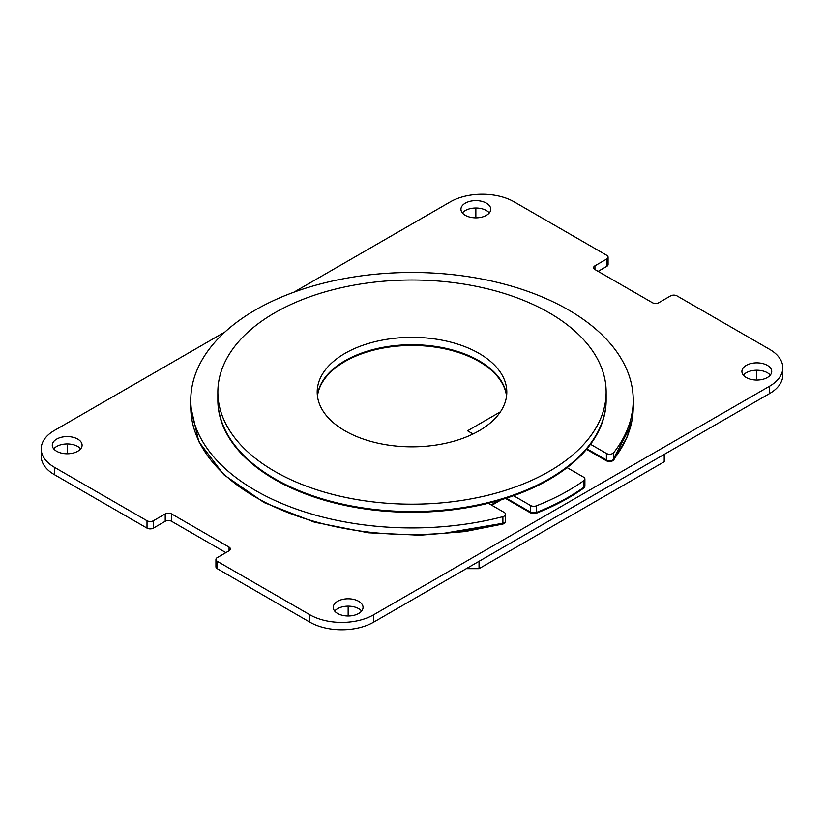 <?xml version="1.0" encoding="UTF-8"?>
<svg xmlns="http://www.w3.org/2000/svg" width="824" height="824" viewBox="0 0 824 824"><rect width="100%" height="100%" fill="white"/><g stroke="black" fill="none" stroke-linecap="round" stroke-linejoin="round"><path stroke-width="1.24" d="M506.606 395.778A94.811 54.745 -0 0 0 479.043 360.757A94.811 54.745 -0 0 0 378.69 348.212A94.811 54.745 -0 0 0 317.394 395.778A94.811 54.745 180 0 1 378.69 348.212A94.811 54.745 180 0 1 479.043 360.757A94.811 54.745 180 0 1 506.606 395.778M317.446 396.148A94.811 54.745 180 0 1 378.988 348.882A94.811 54.745 180 0 1 479.043 361.499A94.811 54.745 180 0 1 506.554 396.148M606.145 392.09A194.145 112.095 180 0 1 486.294 495.646A194.145 112.095 180 0 1 274.711 471.349A194.145 112.095 180 0 1 217.855 392.09A194.145 112.095 180 0 1 337.706 288.534A194.145 112.095 180 0 1 549.278 312.832A194.145 112.095 180 0 1 606.145 392.09L606.145 399.465A194.145 112.095 180 0 1 486.294 503.021A194.145 112.095 180 0 1 274.711 478.723A194.145 112.095 180 0 1 217.855 399.465A194.145 112.095 0 0 0 274.711 478.723A194.145 112.095 0 0 0 486.294 503.021A194.145 112.095 0 0 0 606.145 399.465L606.145 400.207A194.145 112.095 -0 0 0 606.145 399.836M217.855 399.836A194.145 112.095 -0 0 0 217.855 400.207A194.145 112.095 -0 0 0 274.711 479.465A194.145 112.095 -0 0 0 486.294 503.763A194.145 112.095 -0 0 0 606.145 400.207M479.043 353.383A94.811 54.745 0 0 0 375.713 341.517A94.811 54.745 0 0 0 317.188 392.09A94.811 54.745 0 0 0 344.957 430.798A94.811 54.745 0 0 0 448.287 442.663A94.811 54.745 0 0 0 506.812 392.09A94.811 54.745 0 0 0 479.043 353.383M513.589 495.718L530.605 505.545A4.511 2.606 -0 0 0 536.331 505.854A221.234 127.73 -0 0 0 583.886 480.619A4.511 2.606 -0 0 0 584.896 478.981A4.511 2.606 -0 0 0 583.567 477.137L567.097 467.63M536.331 505.854L536.331 513.228C554.336 506.163 570.177 497.758 583.886 487.993L583.886 487.262A221.234 127.73 180 0 1 536.331 512.487A4.511 2.606 180 0 1 530.605 512.178L506.338 498.17L530.605 512.178L536.331 512.487C554.336 505.431 570.187 497.016 583.886 487.262L584.896 485.614A4.511 2.606 180 0 1 583.886 487.262L583.886 480.619M590.509 444.28L606.392 453.447A4.511 2.606 -0 0 0 613.705 452.685A221.234 127.73 -0 0 0 633.234 400.207A221.234 127.73 -0 0 0 412 272.476A221.234 127.73 -0 0 0 190.766 400.207A221.234 127.73 -0 0 0 502.898 516.658A4.511 2.606 -0 0 0 505.555 514.279A4.511 2.606 -0 0 0 504.226 512.435L488.344 503.268M473.048 433.98L467.548 430.798L500.456 411.804M633.234 400.207L633.234 406.84A221.234 127.73 180 0 1 613.705 459.318A4.511 2.606 180 0 1 606.392 460.091L586.915 448.843L607.587 460.585M444.692 533.169L502.898 523.292A4.511 2.606 0 0 0 505.555 520.912A4.511 2.606 180 0 1 502.898 523.292A221.234 127.73 180 0 1 190.766 406.84L190.766 400.207M498.911 500.436L491.176 504.896L498.911 500.436M608.874 460.822L611.871 460.492M612.86 460.039L630.813 425.689M584.896 485.614L584.896 478.981M505.503 521.283A4.511 2.606 180 0 1 505.555 521.654L505.555 520.912A4.511 2.606 0 0 0 505.555 520.892M613.705 452.685L613.705 460.049C611.727 461.77 609.296 462.027 606.392 460.822L586.503 449.338M613.705 460.049L627.579 436.298L633.234 406.871M190.756 406.809L198.79 441.664L223.778 474.706L264.113 502.578L314.562 522.251L368.39 532.798L419.746 535.229L465.024 531.583L502.898 524.033L502.898 516.658M505.555 521.654A4.511 2.606 180 0 1 502.898 524.033M501.517 499.663L491.815 505.267M536.331 513.228L530.605 512.919L505.514 498.438M584.886 486.315L583.886 487.993M664.216 461.77L479.043 568.673L479.043 561.299L664.216 454.395L664.216 461.77M466.271 568.673L479.043 568.673M217.248 561.299L217.248 568.673A4.511 2.606 180 0 1 215.929 566.83L215.929 559.465A4.511 2.606 0 0 0 217.248 561.299L309.834 614.755A45.155 26.069 0 0 0 373.684 614.755L769.575 386.199A45.155 26.069 0 0 0 782.8 367.762A45.155 26.069 0 0 0 769.575 349.325L676.988 295.878A4.511 2.606 0 0 0 670.602 295.878L658.788 302.696A4.511 2.606 180 0 1 652.402 302.696L594.938 269.52A4.511 2.606 180 0 1 593.62 267.676A4.511 2.606 180 0 1 594.938 265.833L606.752 259.014A4.511 2.606 0 0 0 608.071 257.17A4.511 2.606 0 0 0 606.752 255.327L514.166 201.87A45.155 26.069 0 0 0 450.316 201.87L293.797 292.232M217.248 568.673L309.834 622.13A45.155 26.069 180 0 0 373.684 622.13L769.575 393.563A45.155 26.069 180 0 0 782.8 375.136L782.8 367.762M608.071 257.17L608.071 264.535A4.511 2.606 180 0 1 606.752 266.379L598.131 271.364M54.425 467.301L54.425 474.676A45.155 26.069 180 0 1 41.2 456.238L41.2 448.864A45.155 26.069 0 0 0 54.425 467.301L147.012 520.747A4.511 2.606 0 0 0 153.398 520.747L165.212 513.929A4.511 2.606 180 0 1 171.598 513.929L229.062 547.115A4.511 2.606 180 0 1 230.38 548.949A4.511 2.606 180 0 1 229.062 550.793L229.062 547.115M54.425 474.676L147.012 528.122L147.012 520.747M225.869 552.636L171.598 521.304A4.511 2.606 0 0 0 165.212 521.304L153.398 528.122A4.511 2.606 180 0 1 147.012 528.122M489.312 212.932A14.904 8.601 0 0 0 486.387 210.532A14.904 8.601 0 0 0 462.388 212.932M361.612 611.068A14.904 8.601 0 0 0 358.687 608.679A14.904 8.601 0 0 0 334.688 611.068M80.659 448.864A14.904 8.601 0 0 0 77.734 446.464A14.904 8.601 0 0 0 53.735 448.864M770.265 375.136A14.904 8.601 0 0 0 767.34 372.736A14.904 8.601 0 0 0 743.341 375.136M746.266 377.536A14.904 8.601 0 0 0 762.509 379.401A14.904 8.601 0 0 0 771.707 371.449A14.904 8.601 0 0 0 767.34 365.362A14.904 8.601 0 0 0 751.107 363.497A14.904 8.601 0 0 0 741.909 371.449A14.904 8.601 0 0 0 746.266 377.536M229.062 550.793L217.248 557.621A4.511 2.606 0 0 0 215.929 559.465M224.983 331.959L54.425 430.437A45.155 26.069 0 0 0 41.2 448.864M465.313 215.322A14.904 8.601 0 0 0 481.556 217.186A14.904 8.601 0 0 0 490.754 209.245A14.904 8.601 0 0 0 486.387 203.157A14.904 8.601 0 0 0 470.154 201.293A14.904 8.601 0 0 0 460.956 209.245A14.904 8.601 0 0 0 465.313 215.322M337.613 613.468A14.904 8.601 0 0 0 353.846 615.332A14.904 8.601 0 0 0 363.044 607.381A14.904 8.601 0 0 0 358.687 601.304A14.904 8.601 0 0 0 342.444 599.439A14.904 8.601 0 0 0 333.246 607.381A14.904 8.601 0 0 0 337.613 613.468M56.66 451.264A14.904 8.601 0 0 0 72.893 453.128A14.904 8.601 0 0 0 82.091 445.176A14.904 8.601 0 0 0 77.734 439.099A14.904 8.601 0 0 0 61.491 437.235A14.904 8.601 0 0 0 52.293 445.176A14.904 8.601 0 0 0 56.66 451.264M756.803 378.824L756.803 371.449M475.85 216.619L475.85 209.245M348.15 614.755L348.15 607.381M67.197 452.551L67.197 445.176M606.392 453.447L606.392 460.822M530.605 505.545L530.605 512.919M171.598 521.304L171.598 513.929M165.212 521.304L165.212 513.929M153.398 528.122L153.398 520.747M309.834 614.755L309.834 622.13M373.684 614.755L373.684 622.13M769.575 386.199L769.575 393.563M594.938 269.52L594.938 265.833M606.752 259.014L606.752 266.379M217.855 400.207L217.855 392.09M505.555 520.912L505.555 514.279M584.886 486.356L584.896 485.727"/></g></svg>
